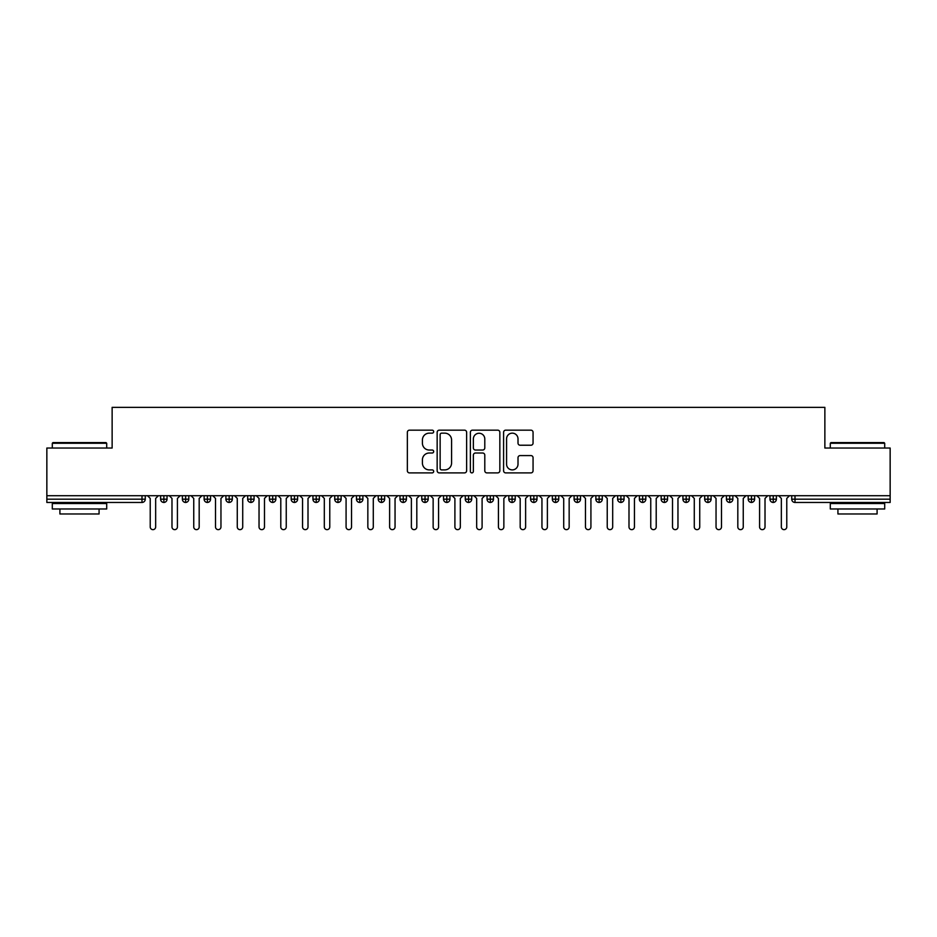 <?xml version="1.0" encoding="UTF-8"?>
<svg xmlns="http://www.w3.org/2000/svg" width="937" height="937" viewBox="0 0 937 937"><rect width="100%" height="100%" fill="white"/><g stroke="black" fill="none" stroke-linecap="round" stroke-linejoin="round"><path stroke-width="1.41" d="M433.679 431.664A1.499 1.499 0 0 0 432.191 430.165L409.492 430.165A2.132 2.132 0 0 0 407.349 432.297L407.349 470.749A2.132 2.132 0 0 0 409.492 472.892L432.191 472.892A1.499 1.499 0 0 0 433.679 471.393A1.499 1.499 0 0 0 432.191 469.894L429.251 469.894A6.84 6.84 0 0 1 422.411 463.065L422.411 459.856A6.84 6.84 0 0 1 429.251 453.016L432.191 453.016A1.499 1.499 0 0 0 433.679 451.529A1.499 1.499 0 0 0 432.191 450.029L429.251 450.029A6.84 6.84 0 0 1 422.411 443.189L422.411 439.992A6.84 6.84 0 0 1 429.251 433.152L432.191 433.152A1.499 1.499 0 0 0 433.679 431.664M530.928 445.227A2.132 2.132 0 0 0 533.059 443.084L533.059 432.297A2.132 2.132 0 0 0 530.928 430.165L505.722 430.165A2.132 2.132 0 0 0 503.591 432.297L503.591 470.749A2.132 2.132 0 0 0 505.722 472.892L530.928 472.892A2.132 2.132 0 0 0 533.059 470.749L533.059 457.724A2.132 2.132 0 0 0 530.928 455.581L520.14 455.581A2.132 2.132 0 0 0 518.009 457.724L518.009 464.178A5.716 5.716 0 0 1 512.293 469.894A5.716 5.716 0 0 1 506.577 464.178L506.577 438.867A5.716 5.716 0 0 1 512.293 433.152A5.716 5.716 0 0 1 518.009 438.867L518.009 443.084A2.132 2.132 0 0 0 520.14 445.227L530.928 445.227M46.85 495.708L890.15 495.708L890.15 448.038L824.865 448.038L824.865 407.349L112.135 407.349L112.135 448.038L46.85 448.038L46.85 499.187L142.002 499.187L142.002 495.708M466.626 432.297A2.132 2.132 0 0 0 464.494 430.165L439.289 430.165A2.132 2.132 0 0 0 437.157 432.297L437.157 470.749A2.132 2.132 0 0 0 439.289 472.892L464.494 472.892A2.132 2.132 0 0 0 466.626 470.749L466.626 432.297M472.506 430.165L497.711 430.165A2.132 2.132 0 0 1 499.843 432.297L499.843 470.749A2.132 2.132 0 0 1 497.711 472.892L486.924 472.892A2.132 2.132 0 0 1 484.792 470.749L484.792 455.159A2.132 2.132 0 0 0 482.649 453.016L475.492 453.016A2.132 2.132 0 0 0 473.361 455.159L473.361 471.393A1.499 1.499 0 0 1 471.861 472.892A1.499 1.499 0 0 1 470.374 471.393L470.374 432.297A2.132 2.132 0 0 1 472.506 430.165M145.27 499.187L142.002 499.187L142.002 502.455A3.268 3.268 0 0 0 145.27 499.187L145.27 495.708L145.27 499.187A3.268 3.268 0 0 1 142.002 502.455L46.85 502.455L46.85 499.187M890.15 495.708L890.15 502.455L794.998 502.455A3.268 3.268 0 0 1 791.73 499.187L791.73 495.708M163.881 495.708L163.881 502.455A3.268 3.268 0 0 1 160.614 499.187L160.614 495.708L160.614 499.187A3.268 3.268 0 0 0 163.881 502.455A3.268 3.268 0 0 0 167.032 499.187L167.032 495.708M185.643 495.708L185.643 502.455A3.268 3.268 0 0 1 182.375 499.187L182.375 495.708L182.375 499.187A3.268 3.268 0 0 0 185.643 502.455A3.268 3.268 0 0 0 188.794 499.187L188.794 495.708M207.405 495.708L207.405 502.455A3.268 3.268 0 0 1 204.137 499.187L204.137 495.708L204.137 499.187A3.268 3.268 0 0 0 207.405 502.455A3.268 3.268 0 0 0 210.556 499.187L210.556 495.708M229.167 495.708L229.167 502.455A3.268 3.268 0 0 1 225.899 499.187L225.899 495.708L225.899 499.187A3.268 3.268 0 0 0 229.167 502.455A3.268 3.268 0 0 0 232.317 499.187L232.317 495.708M250.929 495.708L250.929 502.455A3.268 3.268 0 0 1 247.661 499.187L247.661 495.708L247.661 499.187A3.268 3.268 0 0 0 250.929 502.455A3.268 3.268 0 0 0 254.079 499.187L254.079 495.708M272.69 495.708L272.69 502.455A3.268 3.268 0 0 1 269.423 499.187L269.423 495.708L269.423 499.187A3.268 3.268 0 0 0 272.69 502.455A3.268 3.268 0 0 0 275.841 499.187L275.841 495.708M294.452 495.708L294.452 502.455A3.268 3.268 0 0 1 291.184 499.187L291.184 495.708L291.184 499.187A3.268 3.268 0 0 0 294.452 502.455A3.268 3.268 0 0 0 297.615 499.187L297.615 495.708M316.214 495.708L316.214 502.455A3.268 3.268 0 0 1 312.946 499.187L312.946 495.708L312.946 499.187A3.268 3.268 0 0 0 316.214 502.455A3.268 3.268 0 0 0 319.376 499.187L319.376 495.708M337.976 495.708L337.976 502.455A3.268 3.268 0 0 1 334.72 499.187A3.268 3.268 0 0 0 337.976 502.455A3.268 3.268 0 0 1 334.72 499.187L334.72 495.708M341.138 495.708L341.138 499.187A3.268 3.268 0 0 1 337.976 502.455A3.268 3.268 0 0 0 341.138 499.187L334.72 499.187M359.738 495.708L359.738 502.455A3.268 3.268 0 0 1 356.482 499.187L356.482 495.708L356.482 499.187A3.268 3.268 0 0 0 359.738 502.455A3.268 3.268 0 0 0 362.9 499.187L362.9 495.708M381.5 495.708L381.5 502.455A3.268 3.268 0 0 1 378.243 499.187L378.243 495.708L378.243 499.187A3.268 3.268 0 0 0 381.5 502.455A3.268 3.268 0 0 0 384.662 499.187L384.662 495.708M403.261 495.708L403.261 502.455A3.268 3.268 0 0 1 400.005 499.187L400.005 495.708L400.005 499.187A3.268 3.268 0 0 0 403.261 502.455A3.268 3.268 0 0 0 406.424 499.187L406.424 495.708M425.035 495.708L425.035 502.455A3.268 3.268 0 0 1 421.767 499.187A3.268 3.268 0 0 0 425.035 502.455A3.268 3.268 0 0 1 421.767 499.187L421.767 495.708M428.186 495.708L428.186 499.187A3.268 3.268 0 0 1 425.035 502.455A3.268 3.268 0 0 0 428.186 499.187L421.767 499.187M446.797 502.455A3.268 3.268 0 0 1 443.529 499.187L443.529 495.708L443.529 499.187A3.268 3.268 0 0 0 446.797 502.455A3.268 3.268 0 0 0 449.947 499.187L449.947 495.708L449.947 499.187A3.268 3.268 0 0 1 446.797 502.455L446.797 499.187L449.947 499.187M468.559 495.708L468.559 502.455A3.268 3.268 0 0 1 465.291 499.187L465.291 495.708L465.291 499.187A3.268 3.268 0 0 0 468.559 502.455A3.268 3.268 0 0 0 471.709 499.187L471.709 495.708M490.32 495.708L490.32 502.455A3.268 3.268 0 0 1 487.053 499.187L487.053 495.708L487.053 499.187A3.268 3.268 0 0 0 490.32 502.455A3.268 3.268 0 0 0 493.471 499.187L493.471 495.708M512.082 495.708L512.082 499.187L508.814 499.187L508.814 495.708L508.814 499.187A3.268 3.268 0 0 0 512.082 502.455A3.268 3.268 0 0 0 515.233 499.187L515.233 495.708L515.233 499.187A3.268 3.268 0 0 1 512.082 502.455A3.268 3.268 0 0 1 508.814 499.187A3.268 3.268 0 0 0 512.082 502.455L512.082 499.187L515.233 499.187M533.844 495.708L533.844 502.455A3.268 3.268 0 0 1 530.576 499.187L530.576 495.708L530.576 499.187A3.268 3.268 0 0 0 533.844 502.455A3.268 3.268 0 0 0 536.995 499.187L536.995 495.708M555.606 495.708L555.606 502.455A3.268 3.268 0 0 1 552.338 499.187L552.338 495.708L552.338 499.187A3.268 3.268 0 0 0 555.606 502.455A3.268 3.268 0 0 0 558.757 499.187L558.757 495.708M577.368 495.708L577.368 502.455A3.268 3.268 0 0 1 574.1 499.187L574.1 495.708L574.1 499.187A3.268 3.268 0 0 0 577.368 502.455A3.268 3.268 0 0 0 580.518 499.187L580.518 495.708M599.13 495.708L599.13 502.455A3.268 3.268 0 0 1 595.862 499.187L595.862 495.708M602.28 495.708L602.28 499.187A3.268 3.268 0 0 1 599.13 502.455A3.268 3.268 0 0 0 602.28 499.187L595.862 499.187A3.268 3.268 0 0 0 599.13 502.455M620.891 502.455A3.268 3.268 0 0 1 617.624 499.187L617.624 495.708L617.624 499.187A3.268 3.268 0 0 0 620.891 502.455A3.268 3.268 0 0 0 624.054 499.187L624.054 495.708L624.054 499.187A3.268 3.268 0 0 1 620.891 502.455L620.891 499.187L624.054 499.187M642.653 495.708L642.653 502.455A3.268 3.268 0 0 1 639.385 499.187L639.385 495.708M645.816 495.708L645.816 499.187A3.268 3.268 0 0 1 642.653 502.455A3.268 3.268 0 0 0 645.816 499.187L639.385 499.187A3.268 3.268 0 0 0 642.653 502.455M664.415 495.708L664.415 502.455A3.268 3.268 0 0 1 661.159 499.187L661.159 495.708M667.577 495.708L667.577 499.187L667.577 495.708M686.177 495.708L686.177 502.455A3.268 3.268 0 0 1 682.921 499.187A3.268 3.268 0 0 0 686.177 502.455A3.268 3.268 0 0 1 682.921 499.187L682.921 495.708M689.339 495.708L689.339 499.187L689.339 495.708M707.939 495.708L707.939 502.455A3.268 3.268 0 0 1 704.683 499.187L704.683 495.708M711.101 495.708L711.101 499.187L711.101 495.708M729.7 495.708L729.7 502.455A3.268 3.268 0 0 1 726.444 499.187L726.444 495.708M732.863 495.708L732.863 499.187A3.268 3.268 0 0 1 729.7 502.455A3.268 3.268 0 0 0 732.863 499.187L726.444 499.187A3.268 3.268 0 0 0 729.7 502.455M751.462 495.708L751.462 502.455A3.268 3.268 0 0 1 748.206 499.187L748.206 495.708M754.625 495.708L754.625 499.187L754.625 495.708M773.236 495.708L773.236 502.455A3.268 3.268 0 0 1 769.968 499.187L769.968 495.708M776.386 495.708L776.386 499.187L776.386 495.708M446.797 495.708L446.797 499.187L443.529 499.187M620.891 495.708L620.891 499.187L617.624 499.187M664.415 502.455A3.268 3.268 0 0 0 667.577 499.187A3.268 3.268 0 0 1 664.415 502.455A3.268 3.268 0 0 1 661.159 499.187L667.577 499.187M686.177 502.455A3.268 3.268 0 0 0 689.339 499.187A3.268 3.268 0 0 1 686.177 502.455M707.939 502.455A3.268 3.268 0 0 0 711.101 499.187A3.268 3.268 0 0 1 707.939 502.455A3.268 3.268 0 0 1 704.683 499.187L711.101 499.187M751.462 502.455A3.268 3.268 0 0 0 754.625 499.187A3.268 3.268 0 0 1 751.462 502.455A3.268 3.268 0 0 1 748.206 499.187L754.625 499.187M773.236 502.455A3.268 3.268 0 0 0 776.386 499.187A3.268 3.268 0 0 1 773.236 502.455A3.268 3.268 0 0 1 769.968 499.187L776.386 499.187M441.643 433.152A1.499 1.499 0 0 0 440.144 434.651L440.144 468.406A1.499 1.499 0 0 0 441.643 469.894L444.735 469.894A6.84 6.84 0 0 0 451.575 463.065L451.575 439.992A6.84 6.84 0 0 0 444.735 433.152L441.643 433.152M484.792 438.973A5.716 5.716 0 0 0 479.076 433.257A5.716 5.716 0 0 0 473.361 438.973L473.361 447.898A2.132 2.132 0 0 0 475.492 450.029L482.649 450.029A2.132 2.132 0 0 0 484.792 447.898L484.792 438.973M150.225 526.934L150.225 498.425L150.225 526.934A2.717 2.717 0 0 0 152.942 529.651A2.717 2.717 0 0 0 155.659 526.934L155.659 498.425L155.659 526.934M158.388 495.708L155.659 498.425M150.225 498.425L147.507 495.708M171.986 526.934L171.986 498.425L171.986 526.934A2.717 2.717 0 0 0 174.704 529.651A2.717 2.717 0 0 0 177.421 526.934L177.421 498.425L177.421 526.934M193.748 526.934L193.748 498.425L193.748 526.934A2.717 2.717 0 0 0 196.465 529.651A2.717 2.717 0 0 0 199.183 526.934L199.183 498.425L199.183 526.934M215.51 526.934L215.51 498.425L215.51 526.934A2.717 2.717 0 0 0 218.227 529.651A2.717 2.717 0 0 0 220.956 526.934L220.956 498.425L220.956 526.934M237.272 526.934L237.272 498.425L237.272 526.934A2.717 2.717 0 0 0 239.989 529.651A2.717 2.717 0 0 0 242.718 526.934L242.718 498.425L242.718 526.934M180.15 495.708L177.421 498.425M171.986 498.425L169.269 495.708M201.912 495.708L199.183 498.425M193.748 498.425L191.031 495.708M223.674 495.708L220.956 498.425M215.51 498.425L212.793 495.708M245.435 495.708L242.718 498.425M237.272 498.425L234.555 495.708M52.941 442.604L106.045 442.604L106.701 443.26L52.296 443.26L52.941 442.604M79.493 508.978L52.296 508.978L52.296 503.532L106.701 503.532L106.701 508.978L79.493 508.978M99.076 508.978L99.076 513.98L59.909 513.98L59.909 508.978M830.955 442.604L884.059 442.604L884.704 443.26L830.299 443.26L830.955 442.604M857.507 508.978L830.299 508.978L830.299 503.532L884.704 503.532L884.704 508.978L857.507 508.978M877.091 508.978L877.091 513.98L837.924 513.98L837.924 508.978M259.034 526.934L259.034 498.425L259.034 526.934A2.717 2.717 0 0 0 261.751 529.651A2.717 2.717 0 0 0 264.48 526.934L264.48 498.425L264.48 526.934M267.197 495.708L264.48 498.425M259.034 498.425L256.316 495.708M280.795 526.934L280.795 498.425L280.795 526.934A2.717 2.717 0 0 0 283.513 529.651A2.717 2.717 0 0 0 286.242 526.934L286.242 498.425L286.242 526.934M302.557 526.934L302.557 498.425L302.557 526.934A2.717 2.717 0 0 0 305.286 529.651A2.717 2.717 0 0 0 308.004 526.934L308.004 498.425L308.004 526.934M324.319 526.934L324.319 498.425L324.319 526.934A2.717 2.717 0 0 0 327.048 529.651A2.717 2.717 0 0 0 329.765 526.934L329.765 498.425L329.765 526.934M346.081 526.934L346.081 498.425L346.081 526.934A2.717 2.717 0 0 0 348.81 529.651A2.717 2.717 0 0 0 351.527 526.934L351.527 498.425L351.527 526.934M288.959 495.708L286.242 498.425M280.795 498.425L278.078 495.708M310.721 495.708L308.004 498.425M302.557 498.425L299.84 495.708M332.483 495.708L329.765 498.425M324.319 498.425L321.602 495.708M354.245 495.708L351.527 498.425M346.081 498.425L343.364 495.708M367.843 526.934L367.843 498.425L367.843 526.934A2.717 2.717 0 0 0 370.572 529.651A2.717 2.717 0 0 0 373.289 526.934L373.289 498.425L373.289 526.934M389.616 526.934L389.616 498.425L389.616 526.934A2.717 2.717 0 0 0 392.334 529.651A2.717 2.717 0 0 0 395.051 526.934L395.051 498.425L395.051 526.934M411.378 526.934L411.378 498.425L411.378 526.934A2.717 2.717 0 0 0 414.095 529.651A2.717 2.717 0 0 0 416.813 526.934L416.813 498.425L416.813 526.934M433.14 526.934L433.14 498.425L433.14 526.934A2.717 2.717 0 0 0 435.857 529.651A2.717 2.717 0 0 0 438.575 526.934L438.575 498.425L438.575 526.934M454.902 526.934L454.902 498.425L454.902 526.934A2.717 2.717 0 0 0 457.619 529.651A2.717 2.717 0 0 0 460.336 526.934L460.336 498.425L460.336 526.934M376.006 495.708L373.289 498.425M367.843 498.425L365.125 495.708M397.768 495.708L395.051 498.425M389.616 498.425L386.887 495.708M419.53 495.708L416.813 498.425M411.378 498.425L408.649 495.708M441.292 495.708L438.575 498.425M433.14 498.425L430.411 495.708M463.054 495.708L460.336 498.425M454.902 498.425L452.173 495.708M476.664 526.934L476.664 498.425L476.664 526.934A2.717 2.717 0 0 0 479.381 529.651A2.717 2.717 0 0 0 482.098 526.934L482.098 498.425L482.098 526.934M484.827 495.708L482.098 498.425M476.664 498.425L473.946 495.708M498.425 526.934L498.425 498.425L498.425 526.934A2.717 2.717 0 0 0 501.143 529.651A2.717 2.717 0 0 0 503.86 526.934L503.86 498.425L503.86 526.934M506.589 495.708L503.86 498.425M498.425 498.425L495.708 495.708M520.187 526.934L520.187 498.425L520.187 526.934A2.717 2.717 0 0 0 522.905 529.651A2.717 2.717 0 0 0 525.622 526.934L525.622 498.425L525.622 526.934M528.351 495.708L525.622 498.425M520.187 498.425L517.47 495.708M541.949 526.934L541.949 498.425L541.949 526.934A2.717 2.717 0 0 0 544.666 529.651A2.717 2.717 0 0 0 547.384 526.934L547.384 498.425L547.384 526.934M550.113 495.708L547.384 498.425M541.949 498.425L539.232 495.708M563.711 526.934L563.711 498.425L563.711 526.934A2.717 2.717 0 0 0 566.428 529.651A2.717 2.717 0 0 0 569.157 526.934L569.157 498.425L569.157 526.934M571.875 495.708L569.157 498.425M563.711 498.425L560.994 495.708M585.473 526.934L585.473 498.425L585.473 526.934A2.717 2.717 0 0 0 588.19 529.651A2.717 2.717 0 0 0 590.919 526.934L590.919 498.425L590.919 526.934M593.636 495.708L590.919 498.425M585.473 498.425L582.755 495.708M607.235 526.934L607.235 498.425L607.235 526.934A2.717 2.717 0 0 0 609.952 529.651A2.717 2.717 0 0 0 612.681 526.934L612.681 498.425L612.681 526.934M615.398 495.708L612.681 498.425M607.235 498.425L604.517 495.708M628.996 526.934L628.996 498.425L628.996 526.934A2.717 2.717 0 0 0 631.714 529.651A2.717 2.717 0 0 0 634.443 526.934L634.443 498.425L634.443 526.934M637.16 495.708L634.443 498.425M628.996 498.425L626.279 495.708M650.758 526.934L650.758 498.425L650.758 526.934A2.717 2.717 0 0 0 653.487 529.651A2.717 2.717 0 0 0 656.205 526.934L656.205 498.425L656.205 526.934M658.922 495.708L656.205 498.425M650.758 498.425L648.041 495.708M672.52 526.934L672.52 498.425L672.52 526.934A2.717 2.717 0 0 0 675.249 529.651A2.717 2.717 0 0 0 677.966 526.934L677.966 498.425L677.966 526.934M680.684 495.708L677.966 498.425M672.52 498.425L669.803 495.708M694.282 526.934L694.282 498.425L694.282 526.934A2.717 2.717 0 0 0 697.011 529.651A2.717 2.717 0 0 0 699.728 526.934L699.728 498.425L699.728 526.934M702.445 495.708L699.728 498.425M694.282 498.425L691.565 495.708M716.044 526.934L716.044 498.425L716.044 526.934A2.717 2.717 0 0 0 718.773 529.651A2.717 2.717 0 0 0 721.49 526.934L721.49 498.425L721.49 526.934M724.207 495.708L721.49 498.425M716.044 498.425L713.326 495.708M737.817 526.934L737.817 498.425L737.817 526.934A2.717 2.717 0 0 0 740.535 529.651A2.717 2.717 0 0 0 743.252 526.934L743.252 498.425L743.252 526.934M745.969 495.708L743.252 498.425M737.817 498.425L735.088 495.708M759.579 526.934L759.579 498.425L759.579 526.934A2.717 2.717 0 0 0 762.296 529.651A2.717 2.717 0 0 0 765.014 526.934L765.014 498.425L765.014 526.934M767.731 495.708L765.014 498.425M759.579 498.425L756.85 495.708M781.341 526.934L781.341 498.425L781.341 526.934A2.717 2.717 0 0 0 784.058 529.651A2.717 2.717 0 0 0 786.775 526.934L786.775 498.425L786.775 526.934M789.493 495.708L786.775 498.425M781.341 498.425L778.612 495.708M794.998 495.708L794.998 499.187L890.15 499.187M794.998 499.187L794.998 502.455A3.268 3.268 0 0 1 791.73 499.187L794.998 499.187M160.614 499.187A3.268 3.268 0 0 0 163.881 502.455A3.268 3.268 0 0 0 167.032 499.187L160.614 499.187M182.375 499.187A3.268 3.268 0 0 0 185.643 502.455A3.268 3.268 0 0 0 188.794 499.187L182.375 499.187M204.137 499.187A3.268 3.268 0 0 0 207.405 502.455A3.268 3.268 0 0 0 210.556 499.187L204.137 499.187M225.899 499.187A3.268 3.268 0 0 0 229.167 502.455A3.268 3.268 0 0 0 232.317 499.187L225.899 499.187M247.661 499.187A3.268 3.268 0 0 0 250.929 502.455A3.268 3.268 0 0 0 254.079 499.187L247.661 499.187M269.423 499.187A3.268 3.268 0 0 0 272.69 502.455A3.268 3.268 0 0 0 275.841 499.187L269.423 499.187M291.184 499.187A3.268 3.268 0 0 0 294.452 502.455A3.268 3.268 0 0 0 297.615 499.187L291.184 499.187M312.946 499.187A3.268 3.268 0 0 0 316.214 502.455A3.268 3.268 0 0 0 319.376 499.187L312.946 499.187M356.482 499.187A3.268 3.268 0 0 0 359.738 502.455A3.268 3.268 0 0 0 362.9 499.187L356.482 499.187M378.243 499.187A3.268 3.268 0 0 0 381.5 502.455A3.268 3.268 0 0 0 384.662 499.187L378.243 499.187M400.005 499.187A3.268 3.268 0 0 0 403.261 502.455A3.268 3.268 0 0 0 406.424 499.187L400.005 499.187M465.291 499.187L471.709 499.187A3.268 3.268 0 0 1 468.559 502.455M487.053 499.187A3.268 3.268 0 0 0 490.32 502.455A3.268 3.268 0 0 0 493.471 499.187L487.053 499.187M530.576 499.187L536.995 499.187A3.268 3.268 0 0 1 533.844 502.455M552.338 499.187A3.268 3.268 0 0 0 555.606 502.455A3.268 3.268 0 0 0 558.757 499.187L552.338 499.187M574.1 499.187L580.518 499.187A3.268 3.268 0 0 1 577.368 502.455M682.921 499.187L689.339 499.187M52.296 448.038L52.296 443.26M64.7 503.532L64.7 502.455M94.297 503.532L94.297 502.455M106.701 448.038L106.701 443.26M830.299 448.038L830.299 443.26M842.703 503.532L842.703 502.455M872.3 503.532L872.3 502.455M884.704 448.038L884.704 443.26"/></g></svg>
